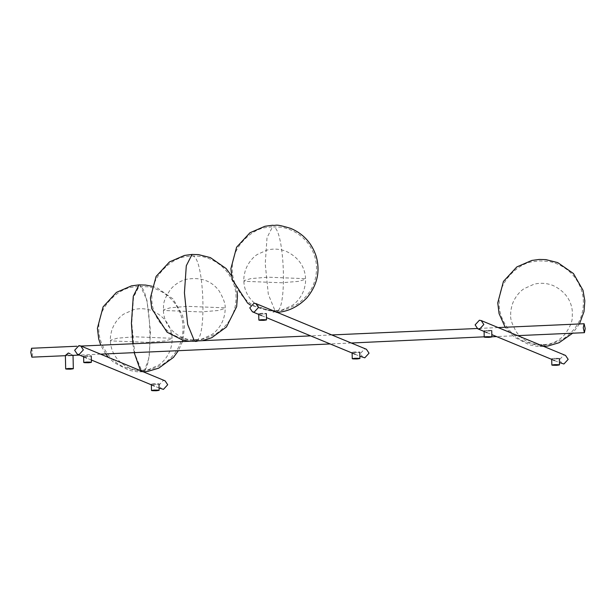 <?xml version="1.0" encoding="UTF-8"?>
<svg xmlns="http://www.w3.org/2000/svg" width="616" height="616" viewBox="0 0 616 616"><rect width="100%" height="100%" fill="white"/><g stroke="black" fill="none" stroke-linecap="round" stroke-linejoin="round"><path stroke-width="0.46" stroke-dasharray="3.08 2.31" d="M194.425 341.002C191.715 341.279 192.069 341.426 195.488 341.441L197.39 341.164L197.274 339.724L195.441 339.986C198.059 339.716 197.713 339.578 194.41 339.562L192.569 339.832L192.523 341.272M194.41 339.562C191.792 339.84 192.138 339.978 195.441 339.986C206.976 344.213 204.512 258.427 193.024 256.048M542.681 345.984L541.764 346.007C539.054 346.284 539.416 346.431 542.827 346.446L543.674 346.392M541.764 346.007L539.862 346.277L539.909 344.837L541.749 344.567C539.131 344.845 539.477 344.983 542.781 344.999L544.621 344.729L544.729 346.169M542.781 344.999C545.399 344.721 545.052 344.583 541.749 344.567M142.334 371.417L141.418 371.44C138.708 371.718 139.062 371.864 142.481 371.879L143.32 371.825M140.533 370.67L141.418 371.44L139.516 371.71L139.562 370.27L141.403 370C138.785 370.278 139.124 370.416 142.427 370.432L144.267 370.162L144.383 371.602M142.427 370.432C145.045 370.154 144.706 370.016 141.403 370L134.835 353.938L131.739 323.408L133.541 297.259L139.101 286.317L132.055 287.233C119.188 288.558 97.644 306.321 98.86 327.951C97.898 344.69 111.08 362.662 125.14 367.406C139.986 372.072 137.214 369.877 142.835 370.455L142.427 370.432C153.969 374.651 151.498 288.873 140.017 286.486L147.355 286.763C152.206 287.356 164.957 290.506 174.613 303.064C179.841 310.264 182.644 318.018 183.021 326.326C183.391 342.296 176.7 354.955 162.94 364.302C144.529 373.096 145.068 369.346 142.835 370.455M275.814 311.812L274.898 311.835C272.187 312.12 272.541 312.266 275.96 312.274L276.807 312.22M274.898 311.835L272.996 312.112L273.042 310.664L274.882 310.402C272.264 310.672 272.611 310.818 275.914 310.826L277.754 310.556L277.862 311.996M275.914 310.826C278.532 310.556 278.186 310.41 274.882 310.402L268.322 294.34L265.226 263.81L267.021 237.66L272.58 226.719L265.535 227.627C252.668 228.952 231.131 246.716 232.34 268.353C231.377 285.093 244.56 303.057 258.628 307.808C273.473 312.466 270.701 310.279 276.315 310.849L275.914 310.826C287.449 315.046 284.985 229.268 273.496 226.888L280.842 227.165C285.685 227.758 298.437 230.9 308.092 243.466C313.328 250.666 316.131 258.42 316.509 266.72C316.878 282.698 310.179 295.357 296.419 304.704C278.009 313.498 278.548 309.74 276.315 310.849M165.057 380.811L163.255 380.495L158.997 385.131L161.646 389.058M88.265 356.41C82.898 356.395 82.336 356.163 86.594 355.725C91.969 355.74 92.523 355.971 88.265 356.41L91.26 355.979M83.622 356.81L83.607 356.156L86.594 355.725M487.063 330.338C482.805 330.777 483.36 331.008 488.734 331.031C492.993 330.584 492.43 330.353 487.063 330.338L484.076 330.769L484.091 331.423M488.734 331.031L491.722 330.592M554.677 358.289C550.419 358.728 550.981 358.959 556.348 358.974C560.606 358.535 560.052 358.304 554.677 358.289L551.69 358.72L551.705 359.374M556.348 358.974L559.343 358.543M562.115 363.671L559.467 359.744L563.717 355.109L565.527 355.424M263.371 314.014C257.996 313.998 257.442 313.767 261.7 313.321C267.067 313.336 267.621 313.567 263.371 314.014L266.358 313.582M258.72 314.406L258.705 313.752L261.7 313.321M362.986 357.503L360.337 353.569L364.587 348.941L366.397 349.257M156.002 384.407C150.627 384.392 150.073 384.161 154.331 383.714C159.698 383.737 160.26 383.968 156.002 384.407L158.99 383.976M151.351 384.808L151.336 384.153L154.331 383.714M356.764 352.622C351.397 352.598 350.835 352.375 355.093 351.929C360.468 351.944 361.022 352.175 356.764 352.622L359.752 352.19M352.121 353.014L352.106 352.36L355.093 351.929M31.578 348.256L32.748 353.122L31.97 357.172M65.381 355.509L69.993 353.692L73.027 355.34M164.126 310.479L163.379 309.84L170.393 307.769L187.487 306.352L224.332 307.808L225.079 308.439C225.31 310.61 224.848 313.906 223.685 318.326C221.052 326.626 214.884 332.832 211.473 334.727L201.902 339.031C195.541 340.656 189.181 340.248 182.821 337.807C164.249 329.098 163.425 313.806 163.379 309.84C164.072 306.383 161.354 302.279 171.04 288.788C175.306 284.022 180.48 280.842 186.556 279.256C200.785 276.892 211.673 280.811 219.211 291.029C223.754 298.937 225.71 304.743 225.079 308.439L218.064 310.518L200.97 311.927L164.126 310.479M192.993 254.6L192.046 254.431M195.842 340.009C198.075 338.9 197.536 342.658 215.946 333.864C229.706 324.517 236.398 311.858 236.036 295.888C235.659 287.58 232.848 279.826 227.62 272.626C217.964 260.06 205.213 256.918 200.369 256.325L192.107 255.879L185.062 256.787C172.195 258.119 150.65 275.883 151.867 297.513C150.905 314.252 164.087 332.216 178.155 336.967C193.001 341.626 190.229 339.439 195.842 340.009L195.441 339.986M111.119 340.918L110.372 340.278L117.379 338.207L134.473 336.79L171.317 338.246L172.064 338.877C172.303 341.048 171.833 344.344 170.678 348.764C168.037 357.064 161.877 363.271 158.458 365.173L148.895 369.469C142.535 371.094 136.174 370.686 129.807 368.245C111.242 359.536 110.41 344.244 110.372 340.278C110.141 338.115 110.603 334.819 111.766 330.399C114.399 322.099 120.559 315.892 123.978 313.991L133.549 309.694C139.901 308.069 146.261 308.477 152.629 310.911C171.202 319.627 172.026 334.919 172.064 338.877L165.057 340.956L147.963 342.365L111.119 340.918M144.075 371.494L149.157 357.634L150.458 331.108L146.901 300.054L139.978 285.046L139.039 284.869M132.833 343.767L134.196 352.645M143.397 371.818L142.481 371.879M244.598 281.312L243.859 280.68L250.866 278.601L267.96 277.192L304.805 278.648L305.551 279.279C305.782 281.45 305.32 284.738 304.158 289.166C301.524 297.466 295.357 303.673 291.945 305.567L282.374 309.863C276.022 311.496 269.662 311.088 263.294 308.647C244.721 299.93 243.898 284.646 243.859 280.68C243.62 278.509 244.09 275.221 245.245 270.794C247.886 262.493 254.046 256.287 257.457 254.393L267.028 250.096C273.389 248.464 279.749 248.872 286.117 251.313C304.681 260.029 305.513 275.314 305.551 279.279L298.544 281.358L281.443 282.767L244.598 281.312M231.447 275.737L236.975 290.998M202.425 340.679L195.903 341.464L189.343 341.256M510.726 314.845C510.487 312.682 510.957 309.386 512.112 304.966C514.753 296.666 520.913 290.459 524.332 288.558L533.895 284.261C540.255 282.636 546.615 283.044 552.983 285.478C571.548 294.194 572.38 309.486 572.418 313.444C571.725 316.909 574.443 321.013 564.764 334.503C560.491 339.27 555.316 342.45 549.241 344.036C535.011 346.4 524.131 342.473 516.593 332.255C512.042 324.355 510.087 318.549 510.726 314.845M579.479 323.954L572.664 333.194M543.797 346.438L536.883 346.284L529.483 344.875L514.452 337.237L505.166 327.25M543.181 345.022C545.414 343.913 544.875 347.663 563.286 338.869C577.046 329.522 583.745 316.863 583.375 300.893C582.998 292.585 580.195 284.831 574.959 277.631C565.303 265.072 552.552 261.923 547.709 261.33L539.447 260.884L532.401 261.8C519.534 263.124 497.998 280.888 499.206 302.518C498.244 319.257 511.426 337.229 525.494 341.972C540.34 346.639 537.568 344.444 543.181 345.022M152.013 286.248L157.396 288.042L173.104 298.976L182.636 315.685L184.477 326.326L182.929 340.078M182.482 341.564L178.386 350.681M143.443 371.872L136.529 371.718L129.129 370.308L114.099 362.67L108.508 357.434M105.667 353.907L100.778 345.183M276.93 312.274L250.543 305.197M159.082 387.995L154.377 386.055M91.345 359.998L86.648 358.058M487.117 332.671L491.814 334.619M554.731 360.622L559.428 362.562M261.746 315.661L266.451 317.602M355.147 354.269L359.844 356.21M517.656 335.635L496.542 336.575M491.861 336.783L484.215 337.121M351.297 343.012L330.191 343.951M100.524 354.138L79.418 355.07M68.376 355.563L65.381 355.694M498.128 327.566L477.154 328.497M331.77 334.942L310.664 335.882M193.278 341.087L192.531 341.118M81.004 346.061L76.869 346.246"/><path stroke-width="0.92" d="M195.488 341.441C198.198 341.156 197.844 341.01 194.425 341.002L192.523 341.272M543.674 346.392L544.675 346.123L542.681 345.984M143.32 371.825L144.321 371.556L142.334 371.417M276.807 312.22L277.808 311.95L275.814 311.812M83.368 349.88L80.719 345.946L78.91 345.63L74.659 350.265L77.308 354.2L79.11 354.516L83.368 349.88M159.082 387.995L163.456 389.374L167.706 384.738L165.057 380.811L80.719 345.946M86.741 362.069C92.107 362.085 92.669 362.316 88.411 362.755C83.044 362.739 82.482 362.508 86.741 362.069L83.753 362.501L83.622 356.81M91.26 355.979L91.399 362.324L88.411 362.755M488.881 337.375C493.131 336.929 492.577 336.698 487.202 336.683C482.952 337.121 483.506 337.352 488.881 337.375L491.868 336.937L491.722 330.592M487.202 336.683L351.297 343.012M556.494 365.319C560.753 364.88 560.19 364.649 554.823 364.634C550.565 365.072 551.128 365.303 556.494 365.319L559.482 364.888L559.343 358.543M554.823 364.634L551.836 365.065L551.705 359.374M483.83 324.493L479.579 329.129L477.77 328.813L475.121 324.878L479.379 320.243L481.181 320.559L483.83 324.493M481.181 320.559L565.527 355.424L568.175 359.359L563.917 363.994L559.428 362.562M261.839 319.666C267.213 319.681 267.767 319.912 263.509 320.358C258.142 320.343 257.58 320.112 261.839 319.666L258.851 320.097L258.72 314.406M266.358 313.582L266.505 319.927L263.509 320.358M255.817 303.549L258.466 307.476L254.215 312.112L252.406 311.796L249.757 307.869L254.015 303.234L255.817 303.549L366.397 349.257L369.046 353.184L364.788 357.819L359.844 356.21M154.47 390.067C159.844 390.082 160.399 390.313 156.141 390.752C150.774 390.736 150.219 390.505 154.47 390.067L151.482 390.498L151.351 384.808M158.99 383.976L159.136 390.321L156.141 390.752M355.24 358.273C360.606 358.289 361.168 358.52 356.91 358.966C351.536 358.951 350.981 358.72 355.24 358.273L352.252 358.705L352.121 353.014M359.752 352.19L359.898 358.535L356.91 358.966M65.381 355.694L31.878 357.157L30.8 352.314L31.578 348.256L76.869 346.246M583.252 327.812L584.122 323.77L585.2 328.621L584.422 332.679L583.252 327.812M68.669 368.483C74.043 368.499 74.598 368.73 70.347 369.169C64.973 369.153 64.418 368.922 68.669 368.483L65.681 368.915L65.381 355.509L68.322 352.999L69.993 353.692M73.027 355.355L73.335 368.738L70.347 369.169M189.343 341.256L182.144 339.87L167.105 332.232L151.744 308.608L150.412 297.859L156.11 276.415L169.477 261.923L184.446 255.44L192.046 254.431L186.294 265.75L184.43 292.8L187.634 324.386L194.425 341.002M100.778 345.183L98.729 339.054L97.405 328.305L103.103 306.853L116.47 292.361L131.439 285.878L139.039 284.869L133.287 296.188L131.424 323.238L132.833 343.767M134.196 352.645L140.533 370.67M144.075 371.494L143.397 371.818M192.046 254.431L198.591 254.631L210.41 257.603L226.111 268.538L231.447 275.737M236.975 290.998L237.483 295.888L236.652 306.683L226.457 326.973L211.735 337.722L202.425 340.679M505.166 327.25L499.083 313.621L497.759 302.872L503.449 281.42L516.824 266.928L531.785 260.445L539.385 259.436L545.93 259.636L557.75 262.608L573.45 273.543L582.982 290.252L584.83 300.893L583.991 311.688L579.479 323.954M572.664 333.194L559.074 342.727L548.017 345.992L543.797 346.438M139.039 284.869L145.584 285.069L152.013 286.248M182.929 340.078L182.482 341.564M178.386 350.681L173.45 357.411L158.728 368.16L147.663 371.425L143.443 371.872M108.508 357.434L105.667 353.907M250.543 305.197L247.586 303.072L232.217 279.448L230.892 268.699L236.583 247.247L249.957 232.763L264.918 226.28L272.518 225.264C277.546 226.018 273.204 223.131 290.883 228.444C303.341 233.803 311.758 243.012 316.116 256.079C320.443 271.063 317.386 284.977 306.93 297.805C291.838 313.313 276.576 312.127 276.376 312.304M154.377 386.055L91.345 359.998M86.648 358.058L77.308 354.2M484.091 331.423L484.215 337.114M477.77 328.813L487.117 332.671M491.814 334.619L554.731 360.622M252.406 311.796L261.746 315.661M266.451 317.602L355.147 354.269M584.422 332.679L517.656 335.635M496.542 336.575L491.861 336.783M330.191 343.951L100.524 354.138M79.418 355.07L68.376 355.563M584.03 323.754L498.128 327.566M477.154 328.497L331.77 334.942M310.664 335.882L193.278 341.087M192.531 341.118L81.004 346.061"/></g></svg>
